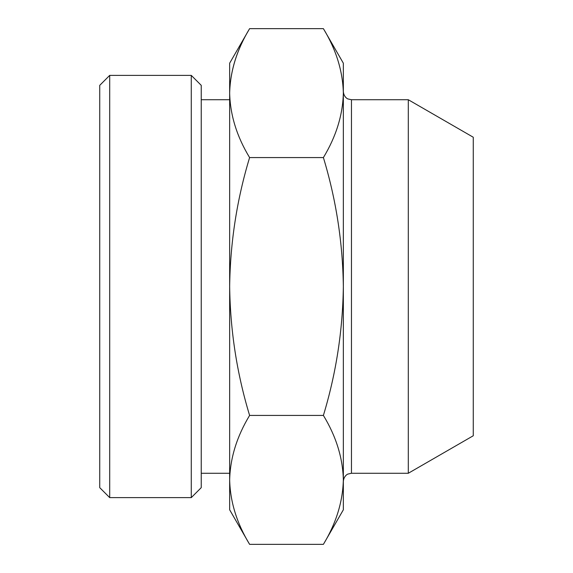 <?xml version="1.0" encoding="UTF-8"?>
<svg xmlns="http://www.w3.org/2000/svg" width="573" height="573" viewBox="0 0 573 573"><rect width="100%" height="100%" fill="white"/><g stroke="black" fill="none" stroke-linecap="round" stroke-linejoin="round"><path stroke-width="0.86" d="M249.606 415.425C236.864 436.476 230.217 457.963 229.658 479.888L229.658 286.5C230.253 330.564 236.9 373.539 249.606 415.425L323.394 415.425C336.107 373.524 342.754 330.549 343.342 286.5C342.747 242.436 336.1 199.461 323.394 157.575C336.136 136.524 342.783 115.037 343.342 93.113C342.804 71.145 336.158 49.658 323.394 28.65L249.606 28.65C236.864 49.701 230.217 71.188 229.658 93.113C230.196 115.08 236.842 136.567 249.606 157.575C236.893 199.476 230.246 242.451 229.658 286.5L229.658 63.195L249.606 28.65C236.842 49.658 230.196 71.145 229.658 93.113M249.606 544.35L229.658 509.805L229.658 479.888C230.196 501.855 236.842 523.342 249.606 544.35L323.394 544.35C336.136 523.299 342.783 501.812 343.342 479.888C342.804 457.92 336.158 436.433 323.394 415.425M323.394 544.35L343.342 509.805L343.342 63.195L323.394 28.65M408.305 99.738L408.305 473.262L473.262 435.759L473.262 137.241L408.305 99.738L351.464 99.738L347.947 98.936C348.119 99.172 343.8 97.317 343.342 91.616L343.342 93.113M99.738 487.659L99.738 85.341L109.701 75.378L109.701 497.622L99.738 487.659M191.275 75.378L201.238 85.341L201.238 487.659L191.275 497.622L191.275 75.378L109.701 75.378M408.305 473.262L351.464 473.262L347.947 474.064C348.119 473.828 343.8 475.683 343.342 481.384L343.342 479.888M323.394 157.575L249.606 157.575M351.464 473.262L351.464 99.738M191.275 497.622L109.701 497.622M229.658 99.738L201.238 99.738M229.658 473.262L201.238 473.262"/></g></svg>
